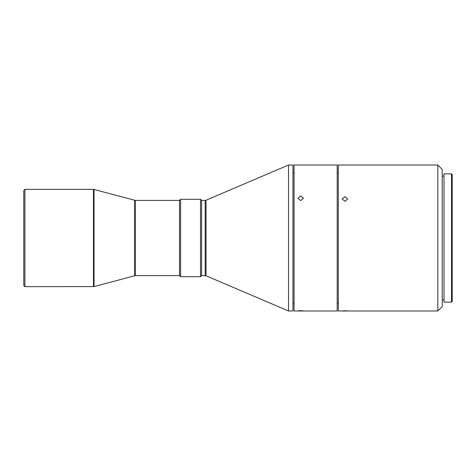 <?xml version="1.0" encoding="UTF-8"?>
<svg xmlns="http://www.w3.org/2000/svg" width="476" height="476" viewBox="0 0 476 476"><rect width="100%" height="100%" fill="white"/><g stroke="black" fill="none" stroke-linecap="round" stroke-linejoin="round"><path stroke-width="0.71" d="M300.701 200.598L303.468 198.248L300.701 195.957L297.934 198.248L300.701 200.598M300.701 310.977C304.265 310.935 304.265 310.84 300.701 310.685C297.131 310.84 297.131 310.935 300.701 310.977C304.265 310.935 304.265 310.84 300.701 310.685C297.131 310.84 297.131 310.935 300.701 310.977M337.192 165.017L337.192 310.983L294.067 310.983L294.067 165.017L337.192 165.017M344.933 201.324L347.7 198.962L344.933 196.653L342.167 198.962L344.933 201.324M344.933 310.983C348.503 310.965 348.503 310.893 344.933 310.757C341.369 310.893 341.369 310.965 344.933 310.983C348.503 310.965 348.503 310.893 344.933 310.757C341.369 310.893 341.369 310.965 344.933 310.983M437.825 165.017L437.825 310.983L338.299 310.983L338.299 165.017L437.825 165.017L442.246 169.438L442.246 306.562L437.825 310.983M292.96 310.983L292.96 165.017L288.539 165.017L288.539 310.983L292.96 310.983M444.019 176.072L442.246 176.072M444.019 299.928L442.246 299.928M205.168 275.598L205.168 200.402L206.037 200.223L206.037 275.777L201.616 275.598L201.616 200.402L200.515 199.295L180.606 199.295L180.606 276.705L200.515 276.705L200.515 199.295M201.616 275.598L200.515 276.705M451.534 238L451.534 302.141L444.019 302.141L444.019 173.859L451.534 173.859L451.534 238M451.534 173.859L452.2 174.525L452.2 301.475L451.534 302.141M180.606 276.705L179.5 275.598L179.5 200.402L180.606 199.295M179.5 200.402L135.273 200.402L93.463 189.341L24.907 189.341L24.907 286.659L94.034 286.582L94.034 189.418M179.5 275.598L135.273 275.598L94.034 286.582M24.907 286.659L23.8 285.552L23.8 190.448L24.907 189.341M135.273 275.598L135.273 200.402M134.696 275.675L134.696 200.325M93.463 189.341L93.463 286.659M338.299 303.242L337.192 303.242M294.067 303.242L292.96 303.242M206.037 275.777L288.539 310.983M338.299 172.758L337.192 172.758M294.067 172.758L292.96 172.758M206.037 200.223L288.539 165.017M205.168 200.402L201.616 200.402"/></g></svg>
